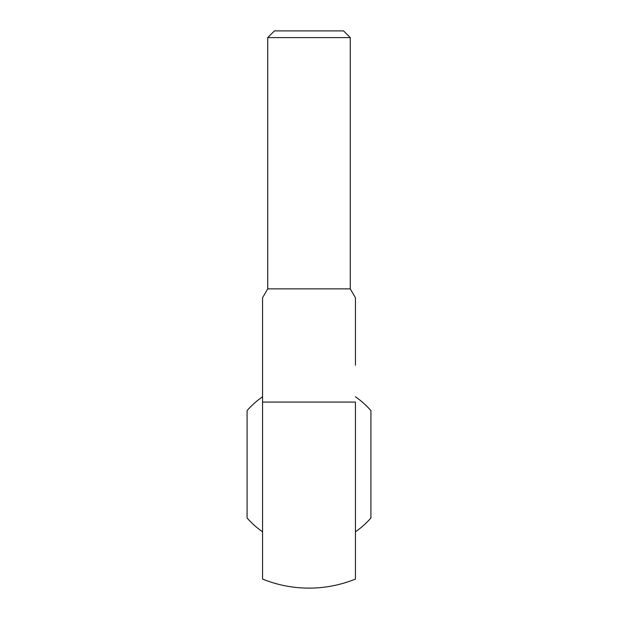 <?xml version="1.0" encoding="UTF-8"?>
<svg xmlns="http://www.w3.org/2000/svg" width="618" height="618" viewBox="0 0 618 618"><rect width="100%" height="100%" fill="white"/><g stroke="black" fill="none" stroke-linecap="round" stroke-linejoin="round"><path stroke-width="0.93" d="M267.725 37.605L274.431 30.9L343.569 30.9L350.275 37.605L267.725 37.605L267.725 288.869L350.275 288.869L355.435 297.745L355.435 365.23M309 402.071L355.435 402.071L355.435 579.081A123.824 123.824 0 0 1 262.565 579.081L262.565 402.071L309 402.071M262.565 365.23L262.565 297.745L262.565 402.071L262.565 297.745L267.725 288.869M262.565 396.787A81.931 81.931 0 0 0 247.084 410.63L247.084 517.946A81.931 81.931 0 0 0 262.565 531.789M355.435 531.789A81.931 81.931 0 0 0 370.916 517.946L370.916 410.63A81.931 81.931 0 0 0 355.435 396.787M350.275 37.605L350.275 288.869"/></g></svg>
